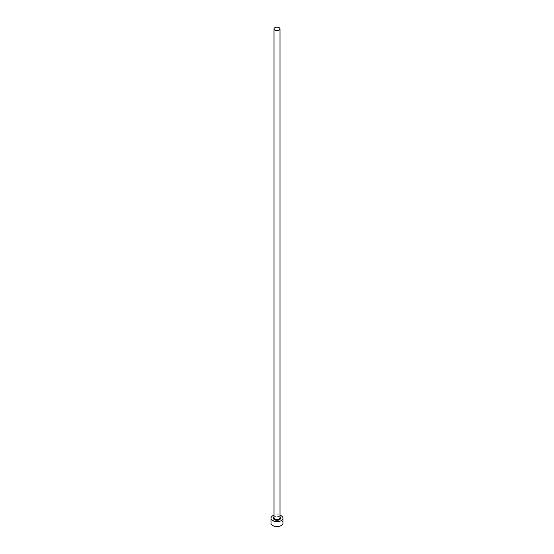 <?xml version="1.0" encoding="UTF-8"?>
<svg xmlns="http://www.w3.org/2000/svg" width="554" height="554" viewBox="0 0 554 554"><rect width="100%" height="100%" fill="white"/><g stroke="black" fill="none" stroke-linecap="round" stroke-linejoin="round"><path stroke-width="0.42" stroke-dasharray="2.77 2.08" d="M282.99 523.101A5.99 3.462 0 0 0 281.238 520.656A5.99 3.462 0 0 0 274.708 519.908A5.99 3.462 0 0 0 271.01 523.101M279.999 515.213A5.99 3.462 0 0 0 274.001 515.213M274.001 517.062A3.594 2.078 180 0 1 279.541 516.744A3.594 2.078 180 0 1 279.999 517.062M279.119 516.501A2.999 1.731 0 0 0 275.85 516.12A2.999 1.731 0 0 0 274.001 517.72C273.074 517.429 276.591 515.338 279.244 516.771L279.999 517.72A2.999 1.731 0 0 0 279.119 516.501"/><path stroke-width="0.83" d="M274.881 30.145A2.999 1.731 0 0 0 278.15 30.518A2.999 1.731 0 0 0 279.999 28.926A2.999 1.731 0 0 0 279.119 27.7A2.999 1.731 0 0 0 275.85 27.326A2.999 1.731 0 0 0 274.001 28.926A2.999 1.731 0 0 0 274.881 30.145M274.001 515.213A5.99 3.462 0 0 0 271.01 518.212A5.99 3.462 0 0 0 272.762 520.656A5.99 3.462 0 0 0 279.292 521.404A5.99 3.462 0 0 0 282.99 518.212A5.99 3.462 0 0 0 281.238 515.767A5.99 3.462 0 0 0 279.999 515.213M271.01 518.212L271.01 523.101A5.99 3.462 0 0 0 272.762 525.552A5.99 3.462 0 0 0 279.292 526.3A5.99 3.462 0 0 0 282.99 523.101L282.99 518.212M279.999 517.062A3.594 2.078 180 0 1 279.278 519.818A3.594 2.078 180 0 1 274.459 519.68A3.594 2.078 180 0 1 274.001 517.062M274.001 28.926L274.001 517.72A2.999 1.731 0 0 0 274.881 518.946A2.999 1.731 0 0 0 278.15 519.32A2.999 1.731 0 0 0 279.999 517.72L279.999 28.926"/></g></svg>
